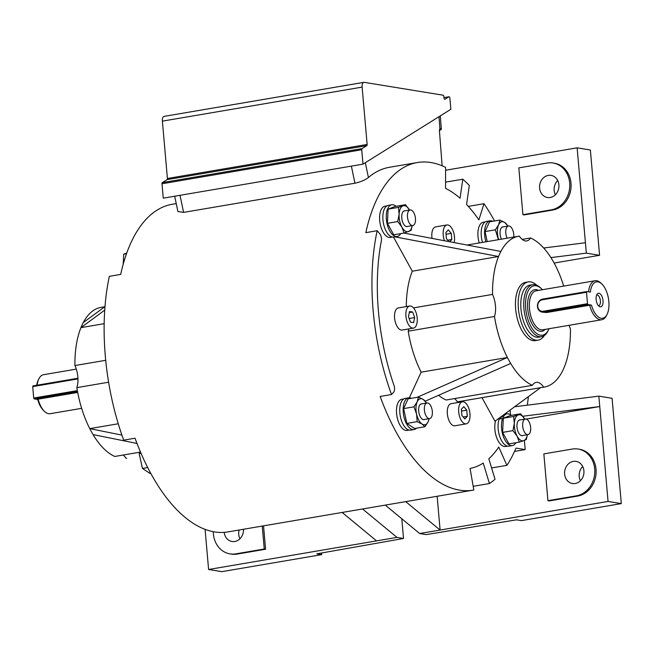 <?xml version="1.0" encoding="UTF-8"?>
<svg xmlns="http://www.w3.org/2000/svg" width="654" height="654" viewBox="0 0 654 654"><rect width="100%" height="100%" fill="white"/><g stroke="black" fill="none" stroke-linecap="round" stroke-linejoin="round"><path stroke-width="0.98" d="M544.3 335.551A29.536 14.413 -99.7 0 1 538.177 340.137A29.536 14.413 -99.7 0 1 535.765 340.137A29.536 14.413 -99.7 0 1 518.647 311.018A29.536 14.413 -99.7 0 1 528.26 281.899A29.536 14.413 -99.7 0 1 530.672 281.899A29.536 14.413 -99.7 0 1 536.738 285.226M528.26 281.899L525.53 282.364A29.536 14.413 80.3 0 0 515.924 311.484A29.536 14.413 80.3 0 0 533.043 340.603A29.536 14.413 80.3 0 0 535.454 340.603L538.177 340.137M600.168 306.808A6.859 3.344 80.3 0 0 603.021 300.611A6.859 3.344 80.3 0 0 598.982 293.286A6.859 3.344 80.3 0 0 597.421 293.826A6.859 3.344 80.3 0 0 596.276 300.611A6.859 3.344 80.3 0 0 599.604 306.628A6.859 3.344 80.3 0 0 600.168 306.808M598.565 305.835A5.543 2.706 80.3 0 0 600.339 300.358A5.543 2.706 80.3 0 0 597.135 294.921A5.543 2.706 80.3 0 0 596.701 294.921M607.108 314.296L606.511 315.506A19.784 9.647 -99.7 0 1 601.762 319.741A19.784 9.647 -99.7 0 1 600.151 319.741A19.784 9.647 -99.7 0 1 589.646 305.214L591.486 305.132A18.459 9.009 80.3 0 0 601.173 318.245A18.459 9.009 80.3 0 0 607.108 314.296A18.459 9.009 80.3 0 0 601.966 284.106A18.459 9.009 80.3 0 0 597.985 281.849A18.459 9.009 80.3 0 0 590.349 292.134L586.826 291.561L586.499 292.273L542.24 299.81A5.804 4.995 -80.7 0 0 537.743 306.383A5.804 4.995 -80.7 0 0 543.237 311.255L587.496 303.718L586.499 292.273M588.551 291.839A19.784 9.647 -99.7 0 1 595.124 280.738A19.784 9.647 -99.7 0 1 596.734 280.738A19.784 9.647 -99.7 0 1 601.001 283.166L601.966 284.106M542.37 289.722A25.056 12.222 80.3 0 0 541.545 288.855A25.056 12.222 80.3 0 0 536.133 285.782A25.056 12.222 80.3 0 0 525.718 308.435A25.056 12.222 80.3 0 0 540.457 335.183A25.056 12.222 80.3 0 0 548.518 329.82A25.056 12.222 80.3 0 0 549.017 328.725M548.518 329.82L547.921 331.03A26.373 12.867 -99.7 0 1 541.594 336.679A26.373 12.867 -99.7 0 1 539.436 336.679A26.373 12.867 -99.7 0 1 524.156 310.683A26.373 12.867 -99.7 0 1 532.732 284.678A26.373 12.867 -99.7 0 1 534.89 284.678A26.373 12.867 -99.7 0 1 540.58 287.907L541.545 288.855M591.486 305.132L587.962 304.56L543.703 312.097A6.597 5.673 99.3 0 1 542.076 312.105L546.523 312.555L589.646 305.214M532.732 284.678L529.781 285.177A26.373 12.867 80.3 0 0 521.205 311.181A26.373 12.867 80.3 0 0 536.484 337.186A26.373 12.867 80.3 0 0 538.643 337.186L541.594 336.679M76.297 369.118L43.589 374.693A19.784 9.647 80.3 0 0 38.839 378.928A19.784 9.647 80.3 0 0 37.09 385.206M77.695 392.425L38.12 399.161A19.784 9.647 80.3 0 0 44.349 411.268A19.784 9.647 80.3 0 0 48.625 413.688A19.784 9.647 80.3 0 0 50.235 413.688L81.66 408.341M44.349 411.268L43.385 410.32A18.459 9.009 -99.7 0 1 37.695 399.471L38.12 399.161M454.154 242.577A11.208 5.469 80.3 0 0 454.481 236.92A11.208 5.469 80.3 0 0 446.968 224.951L435.621 226.881A11.208 5.469 80.3 0 0 431.877 237.018A11.208 5.469 80.3 0 0 432.041 238.383M446.968 224.951A11.208 5.469 80.3 0 0 443.224 235.08A11.208 5.469 80.3 0 0 444.467 240.746M466.204 423.857L454.857 425.787A11.208 5.469 -99.7 0 1 447.344 413.818A11.208 5.469 -99.7 0 1 451.088 403.69L462.443 401.752A11.208 5.469 80.3 0 0 458.691 411.889A11.208 5.469 80.3 0 0 466.204 423.857A11.208 5.469 80.3 0 0 469.948 413.729A11.208 5.469 80.3 0 0 462.443 401.752M492.814 221.289A16.088 7.848 80.3 0 0 490.059 220.815L486.658 221.395A16.088 7.848 80.3 0 0 482.668 225.107A16.088 7.848 80.3 0 0 482.513 242.397M490.059 220.815A16.088 7.848 80.3 0 0 486.069 224.526A16.088 7.848 80.3 0 0 485.914 241.817M512.352 445.578A16.088 7.848 80.3 0 1 504.921 440.003A16.088 7.848 80.3 0 1 502.591 418.454L499.19 419.034A16.088 7.848 80.3 0 0 501.52 440.583A16.088 7.848 80.3 0 0 508.951 446.159L512.352 445.578A16.088 7.848 80.3 0 0 515.908 442.709M411.382 398.294A16.088 7.848 80.3 0 0 408.636 397.82L405.227 398.4A16.088 7.848 80.3 0 0 401.237 402.112A16.088 7.848 80.3 0 0 401.384 420.35A16.088 7.848 80.3 0 0 410.63 430.119L414.039 429.539A16.088 7.848 80.3 0 0 416.475 428.182M408.636 397.82A16.088 7.848 80.3 0 0 404.646 401.531A16.088 7.848 80.3 0 0 404.793 419.77A16.088 7.848 80.3 0 0 414.039 429.539M513.75 237.075A7.913 3.859 80.3 0 0 508.452 225.973A7.913 3.859 80.3 0 0 506.49 227.796A7.913 3.859 80.3 0 0 507.136 238.203M503.278 226.856A7.979 3.891 80.3 0 0 500.858 228.581A7.979 3.891 80.3 0 0 500.792 228.72A7.979 3.891 80.3 0 0 501.43 239.176M528.996 421.765A7.913 3.859 80.3 0 0 525.342 419.018A7.913 3.859 80.3 0 0 522.685 423.825A7.913 3.859 80.3 0 0 524.345 431.877A7.913 3.859 80.3 0 0 527.999 434.624A7.913 3.859 80.3 0 0 530.664 429.817A7.913 3.859 80.3 0 0 528.996 421.765M517.731 421.658A7.913 3.859 -99.7 0 1 519.611 419.999L525.342 419.018M520.167 419.901A7.979 3.891 80.3 0 0 517.747 421.626A7.979 3.891 80.3 0 0 518.655 432.883A7.979 3.891 80.3 0 0 519.963 434.673A7.979 3.891 80.3 0 0 522.824 435.499M431.648 416.753A7.913 3.859 80.3 0 0 431.575 407.785A7.913 3.859 80.3 0 0 427.029 402.978A7.913 3.859 80.3 0 0 425.067 404.81A7.913 3.859 80.3 0 0 425.141 413.778A7.913 3.859 80.3 0 0 429.686 418.585A7.913 3.859 80.3 0 0 431.648 416.753M421.846 403.861A7.979 3.891 80.3 0 0 419.427 405.594A7.913 3.859 -99.7 0 1 421.299 403.959L427.029 402.978M419.427 405.594A7.979 3.891 80.3 0 0 419.369 405.725A7.979 3.891 80.3 0 0 421.65 418.634A7.979 3.891 80.3 0 0 424.503 419.467M361.727 149.741L161.996 183.766A1.316 0.646 -99.7 0 1 162.315 182.621L362.046 148.597A1.316 0.646 80.3 0 0 361.727 149.741L362.986 164.146L450.859 109.283L449.887 98.165A1.316 0.646 80.3 0 0 449.11 96.759A1.316 0.646 80.3 0 0 449.004 96.759A1.316 0.646 80.3 0 0 448.881 96.808L443.968 97.642M495.585 420.751A15.827 7.717 80.3 0 0 496.402 436.864A15.827 7.717 80.3 0 0 504.209 446.478A15.827 7.717 80.3 0 0 505.501 446.478L507.512 446.134M500.743 418.773L500.073 417.546A15.827 7.717 80.3 0 0 499.386 419.001M485.301 221.894L483.298 222.229A15.827 7.717 80.3 0 0 479.235 242.953M386.988 205.855L384.977 206.198A15.827 7.717 80.3 0 0 379.835 221.796A15.827 7.717 80.3 0 0 388.999 237.394A15.827 7.717 80.3 0 0 390.299 237.394L392.302 237.05M403.878 398.899L401.867 399.242A15.827 7.717 80.3 0 0 396.725 414.84A15.827 7.717 80.3 0 0 405.889 430.438A15.827 7.717 80.3 0 0 407.189 430.438L409.191 430.095M583.916 470.815A11.208 9.655 -80.7 0 0 576.076 461.389A11.208 9.655 -80.7 0 0 564.623 474.101A11.208 9.655 -80.7 0 0 572.463 483.519A11.208 9.655 -80.7 0 0 583.916 470.815M580.392 480.772A11.208 9.655 99.3 0 1 579.191 476.472A11.208 9.655 99.3 0 1 582.714 466.515M558.892 184.804A11.208 9.655 -80.7 0 0 551.052 175.386A11.208 9.655 -80.7 0 0 539.599 188.09A11.208 9.655 -80.7 0 0 547.447 197.508A11.208 9.655 -80.7 0 0 558.892 184.804M557.699 180.504A11.208 9.655 -80.7 0 0 554.167 190.469A11.208 9.655 -80.7 0 0 555.369 194.761M547.938 500.694L543.842 453.892L572.225 449.053A23.74 20.438 99.3 0 1 578.095 449.028A23.74 20.438 99.3 0 1 594.699 468.975A23.74 20.438 99.3 0 1 576.321 495.855L547.938 500.694L549.262 500.907L577.645 496.075A23.74 20.438 99.3 0 0 596.023 469.188A23.74 20.438 99.3 0 0 579.419 449.241L578.095 449.028M522.914 214.684L551.297 209.844A23.74 20.438 -80.7 0 0 569.675 182.965A23.74 20.438 -80.7 0 0 553.071 163.018A23.74 20.438 -80.7 0 0 547.202 163.042L518.818 167.882L522.914 214.684L524.238 214.896L552.622 210.065A23.74 20.438 -80.7 0 0 570.999 183.185A23.74 20.438 -80.7 0 0 554.396 163.238L553.071 163.018M543.638 387.152A76.485 37.319 80.3 0 0 544.332 387.045L458.086 401.736A76.485 37.319 80.3 0 1 457.383 401.842L543.638 387.152A17.936 8.747 80.3 0 0 537.678 382.369A17.936 8.747 80.3 0 0 536.206 382.369A17.936 8.747 80.3 0 0 532.389 385.32L446.142 400.011A76.485 37.319 80.3 0 1 438.597 395.286M224.199 532.356A11.208 9.655 -80.7 0 0 232.015 541.512A11.208 9.655 -80.7 0 0 243.501 529.258M239.135 530.002A11.208 9.655 -80.7 0 0 238.743 534.465A11.208 9.655 -80.7 0 0 239.944 538.765M213.294 531.694A23.74 20.438 -80.7 0 0 213.392 533.926A23.74 20.438 -80.7 0 0 230.004 553.881A23.74 20.438 -80.7 0 0 235.873 553.848L264.257 549.017L265.581 549.229L263.529 525.849M230.004 553.881L231.328 554.093A23.74 20.438 -80.7 0 0 237.198 554.069L265.581 549.229M391.509 394.517A166.165 81.063 -99.7 0 1 377.178 230.715L379.737 233.74A5.273 2.575 -99.7 0 1 381.356 240.86A155.611 75.921 80.3 0 0 394.01 385.468A5.273 2.575 80.3 0 1 393.61 392.261L391.509 394.517L380.162 396.455A166.165 81.063 80.3 0 0 459.574 490.14A166.165 81.063 80.3 0 0 473.144 490.14L228.017 531.898A166.165 81.063 -99.7 0 1 214.447 531.898A166.165 81.063 -99.7 0 1 135.035 438.213L123.688 440.142A166.165 81.063 80.3 0 1 109.357 276.34L120.704 274.402A166.165 81.063 -99.7 0 1 172.215 204.285L176.237 203.607M377.178 230.715L365.831 232.652A166.165 81.063 80.3 0 1 417.334 162.535A166.165 81.063 80.3 0 1 430.912 162.535A166.165 81.063 80.3 0 1 445.611 167.383L445.562 188.344A144.256 70.379 -99.7 0 1 460.056 198.219L462.811 179.204A166.165 81.063 80.3 0 1 469.319 185.483L466.572 204.498A144.256 70.379 80.3 0 1 478.891 219.875L484.001 203.705A166.165 81.063 80.3 0 1 494.563 220.987M174.692 196.216L177.896 211.536L183.586 212.395L354.942 183.21C360.771 181.894 365.267 179.989 368.423 177.504A166.165 81.063 -99.7 0 1 389.531 167.269L417.334 162.535M409.142 222.793A7.913 3.859 80.3 0 0 412.797 225.532A7.913 3.859 80.3 0 0 415.462 220.733A7.913 3.859 80.3 0 0 413.794 212.681A7.913 3.859 80.3 0 0 410.14 209.934A7.913 3.859 80.3 0 0 407.475 214.741A7.913 3.859 80.3 0 0 409.142 222.793M412.797 225.532L407.066 226.513A7.913 3.859 -99.7 0 1 404.736 225.565M404.957 210.817A7.979 3.891 80.3 0 0 402.537 212.542A7.979 3.891 80.3 0 0 403.453 223.799A7.979 3.891 80.3 0 0 404.761 225.589A7.979 3.891 80.3 0 0 407.614 226.415M396.054 206.304A16.088 7.848 80.3 0 0 391.746 204.776L388.337 205.356A16.088 7.848 80.3 0 0 382.925 215.125A16.088 7.848 80.3 0 0 386.31 231.5A16.088 7.848 80.3 0 0 393.741 237.075L397.15 236.495A16.088 7.848 80.3 0 0 400.706 233.625M391.746 204.776A16.088 7.848 80.3 0 0 386.334 214.545A16.088 7.848 80.3 0 0 389.719 230.919A16.088 7.848 80.3 0 0 397.15 236.495M413.451 328.112L402.104 330.041A11.208 5.469 -99.7 0 1 401.188 330.041A11.208 5.469 -99.7 0 1 394.689 318.988A11.208 5.469 -99.7 0 1 398.335 307.944L409.682 306.007A11.208 5.469 80.3 0 0 406.036 317.059A11.208 5.469 80.3 0 0 412.535 328.112A11.208 5.469 80.3 0 0 413.451 328.112A11.208 5.469 80.3 0 0 417.097 317.059A11.208 5.469 80.3 0 0 410.598 306.007A11.208 5.469 80.3 0 0 409.682 306.007M395 236.862L498.544 256.507A76.485 37.319 80.3 0 0 492.536 294.414L413.483 307.879M409.363 397.763L421.135 372.175A76.485 37.319 80.3 0 1 408.219 331.177L494.465 316.487A17.936 8.747 80.3 0 0 492.536 294.414M494.465 316.487A76.485 37.319 80.3 0 0 507.381 357.485A76.485 37.319 -99.7 0 0 510.676 363.452A76.485 37.319 80.3 0 0 532.389 385.32M544.332 387.045A76.485 37.319 80.3 0 0 562.097 371.84A76.485 37.319 -99.7 0 0 564.427 366.788A76.485 37.319 80.3 0 0 570.443 328.88A17.936 8.747 80.3 0 1 569.062 325.308M563.699 286.092A76.485 37.319 80.3 0 0 555.589 265.81A76.485 37.319 -99.7 0 0 552.303 259.834A76.485 37.319 80.3 0 0 530.582 237.974L522.186 239.405M467.062 245.029L518.647 236.241A76.485 37.319 80.3 0 1 519.341 236.135A17.936 8.747 80.3 0 0 526.764 240.925A17.936 8.747 80.3 0 0 530.582 237.974M518.647 236.241A76.485 37.319 80.3 0 0 500.874 251.447A76.485 37.319 -99.7 0 0 498.544 256.507L412.298 271.197A76.485 37.319 80.3 0 0 406.281 306.587M121.906 435.106L89.761 428.623A76.485 37.319 -99.7 0 1 76.845 387.626L108.613 382.214M105.711 360.305L74.916 365.553A17.936 8.747 -99.7 0 1 76.845 387.626M74.916 365.553A76.485 37.319 -99.7 0 1 80.933 327.646A76.485 37.319 80.3 0 1 83.254 322.586A76.485 37.319 -99.7 0 1 101.027 307.38L104.803 306.742M126.713 458.184A76.485 37.319 -99.7 0 1 126.018 458.291L126.713 458.184M123.173 455.029A17.936 8.747 -99.7 0 1 126.018 458.291M139.866 452.184L114.777 456.459A76.485 37.319 -99.7 0 1 93.056 434.591A76.485 37.319 80.3 0 1 89.761 428.623L118.251 423.767M410.467 322.111L413.59 322.626L414.685 317.566L412.666 312.007L409.543 311.492L408.448 316.552L410.467 322.111M409.306 312.579L412.666 312.007M409.159 318.514L414.685 317.566M473.144 490.14A166.165 81.063 80.3 0 0 473.839 490.018L470.071 468.436A144.256 70.379 80.3 0 0 483.224 463.065L489.437 483.543A166.165 81.063 80.3 0 0 495.021 479.243L488.816 458.765A144.256 70.379 -99.7 0 0 498.765 447.017L506.891 465.346A166.165 81.063 80.3 0 0 515.99 448.088L525.203 449.592L524.402 440.395M510.521 414.816L510.104 410.083M527.312 405.161A166.165 81.063 80.3 0 0 528.375 396.643M408.219 331.177A17.936 8.747 80.3 0 0 408.832 328.897M412.298 271.197L393.52 237.108M481.99 397.665L494.964 421.217L540.556 387.691M457.383 401.842A17.936 8.747 80.3 0 0 454.538 398.58M520.698 413.786L510.365 415.543L503.318 418.225L502.607 432.4L512.94 430.643L517.126 436.218L519.276 442.137L523.813 440.624A13.186 6.434 80.3 0 0 527.402 434.722L526.323 439.455L523.813 440.624A13.186 6.434 80.3 0 1 517.126 436.218A13.186 6.434 80.3 0 1 514.314 423.375L513.652 416.459L520.698 413.786L524.876 419.361M387.405 223.316L393.741 234.811L404.074 233.053L401.916 227.134L397.738 221.559L399.103 214.291L398.45 207.375L405.488 204.694L395.155 206.46L388.116 209.141L387.405 223.316L397.738 221.559M402.529 212.575A7.913 3.859 -99.7 0 1 404.409 210.915L410.14 209.934M388.116 209.141L398.45 207.375M409.674 210.269L405.488 204.694M412.224 225.63L411.113 230.371L404.074 233.053M409.543 210.04A13.186 6.434 80.3 0 0 402.987 205.863A13.186 6.434 80.3 0 0 399.103 214.291A13.186 6.434 80.3 0 0 401.916 227.134A13.186 6.434 80.3 0 0 408.611 231.541A13.186 6.434 80.3 0 0 412.2 225.638M473.194 486.314L489.437 483.543M445.578 182.139L462.811 179.204M321.564 552.998L321.703 554.641L221.837 571.653L208.601 569.495L205.086 529.372M208.601 569.495L396.978 537.4L362.569 508.976M104.166 323.681L80.933 327.646L104.73 310.135M104.992 306.603L83.254 322.586M137.005 443.453L93.056 434.591M396.978 537.4L403.518 538.471L401.793 518.761M321.703 554.641L316.806 553.84L403.518 538.471M376.557 540.883L342.148 512.458M264.257 549.017L262.246 526.069M468.313 206.378L484.001 203.705M621.3 503.605L608.056 501.446L419.68 533.533L426.212 534.604L516.537 519.816L521.434 520.617L621.3 503.605L612.087 398.302L598.843 396.144L514.616 406.763M419.68 533.533L385.271 505.109M554.134 263.039L599.579 255.297L590.366 149.995L577.122 147.837L586.336 253.139L550.921 257.602M577.122 147.837L445.603 170.236M514.534 451.407L525.203 449.592M437.15 496.272L440.101 530.059L405.693 501.634M608.056 501.446L598.843 396.144M526.217 419.067L599.759 406.543L522.808 416.246M491.595 467.953L506.891 465.346M421.135 372.175L507.381 357.485L417.195 397.305M425.313 401.147L510.676 363.452M403.984 233.069L500.874 251.447M599.579 255.297L586.336 253.139M585.428 242.74L543.687 248.005M442.137 165.797L439.431 130.931A2.641 1.283 -99.7 0 1 439.921 128.813L438.981 116.698M439.423 130.342A10.554 1.7 175.6 0 0 441.336 129.198A10.554 1.7 175.6 0 0 440.494 128.617L440.085 128.683M444.745 99.277L444.99 99.236A1.316 0.646 -99.7 0 1 444.867 99.277A1.316 0.646 -99.7 0 1 443.984 97.871L443.878 96.612A1.316 0.646 80.3 0 0 443.101 95.198L364.311 82.347A5.273 2.575 80.3 0 0 363.877 82.347A5.273 2.575 80.3 0 0 362.12 87.113L162.388 121.137A5.273 2.575 -99.7 0 1 164.154 116.371L363.877 82.347M162.315 182.621L167.089 179.637A1.316 0.646 80.3 0 0 167.408 178.493L162.388 121.137M167.408 178.493L367.139 144.469A1.316 0.646 -99.7 0 1 366.812 145.621L167.089 179.637M362.046 148.597L366.812 145.621M367.139 144.469L362.12 87.113M444.99 99.236L448.881 96.808M161.996 183.766L163.255 198.17L362.986 164.146M123.189 264.306L123.696 254.177L126.77 253.008M126.524 253.695L123.696 254.177M141.027 453.32L139.196 453.631L140.218 451.415M147.698 467.561L142.441 468.452L139.196 453.631M150.788 473.439L150.167 473.545L142.441 468.452M429.686 418.585L423.956 419.557A7.913 3.859 -99.7 0 1 421.626 418.609M406.862 423.416L414.587 428.501L424.92 426.743L422.067 424.029L417.195 421.65L416.582 414.072L413.949 406.829L403.608 408.595L406.862 423.416L417.195 421.65M403.608 408.595L408.088 398.858L418.421 397.101L417.195 401.793L413.949 406.829M418.421 397.101L423.301 399.471L426.571 403.06M429.171 418.666L428.174 421.707L424.92 426.743M426.433 403.085A13.186 6.434 80.3 0 0 423.301 399.471A13.186 6.434 80.3 0 0 417.195 401.793A13.186 6.434 80.3 0 0 416.582 414.072A13.186 6.434 80.3 0 0 422.067 424.029A13.186 6.434 80.3 0 0 428.174 421.707A13.186 6.434 80.3 0 0 429.089 418.683M527.999 434.624L522.268 435.597A7.913 3.859 -99.7 0 1 519.938 434.648M502.607 432.4L508.943 443.894L519.276 442.137M512.94 430.643L514.314 423.375A13.186 6.434 80.3 0 1 518.189 414.947A13.186 6.434 80.3 0 1 524.745 419.124M503.318 418.225L513.652 416.459M500.841 228.614A7.913 3.859 -99.7 0 1 502.722 226.946L508.452 225.973M498.438 239.683L495.372 229.824L485.039 231.581L489.511 221.853L499.852 220.087L504.724 222.466L507.994 226.055M485.039 231.581L487.23 241.596M495.372 229.824L498.626 224.788L499.852 220.087M507.856 226.08A13.186 6.434 80.3 0 0 504.724 222.466A13.186 6.434 80.3 0 0 498.626 224.788A13.186 6.434 80.3 0 0 498.013 237.059A13.186 6.434 80.3 0 0 498.716 239.642M511.256 415.388A16.088 7.848 80.3 0 0 506.948 413.859A16.088 7.848 80.3 0 0 503.367 416.77L500.285 417.293M502.591 418.454L503.245 419.639M504.021 417.955L503.367 416.77M466.76 410.181L463.784 406.674L461.348 409.298L461.887 415.429L464.855 418.936L467.291 416.312L466.76 410.181L461.503 411.08M463.22 417.007L467.291 416.312M449.748 241.743L451.824 239.511L451.293 233.38L448.317 229.873L445.881 232.497L446.42 238.628L448.93 241.588M446.036 234.271L451.293 233.38M447.753 240.198L451.824 239.511M77.973 379.018A5.804 4.995 -80.7 0 0 76.959 379.075L32.7 386.612L33.697 398.049L77.36 390.618M32.7 386.612L33.027 385.893L77.286 378.355A6.597 5.673 99.3 0 1 77.949 378.29M36.714 385.271A18.459 9.009 -99.7 0 1 38.243 380.137L38.839 378.928M77.524 391.509L34.163 398.899L37.695 399.471M34.163 398.899L33.697 398.049M587.496 303.718L587.962 304.56M542.076 312.105A6.597 5.673 99.3 0 1 537.465 306.562A6.597 5.673 99.3 0 1 542.567 299.099L586.826 291.561M545.15 329.387A21.1 10.292 -99.7 0 1 540.114 331.284A21.1 10.292 -99.7 0 1 527.704 308.753A21.1 10.292 -99.7 0 1 536.476 289.681A21.1 10.292 -99.7 0 1 538.504 290.384M595.124 280.738L536.108 290.793A19.784 9.647 80.3 0 0 529.675 310.29A19.784 9.647 80.3 0 0 541.136 329.796A19.784 9.647 80.3 0 0 542.755 329.796L601.762 319.741M235.873 553.848L237.198 554.069M551.297 209.844L552.622 210.065M576.321 495.855L577.645 496.075M180.013 195.317L183.586 212.395M354.942 183.21L351.37 166.124M365.324 162.683L368.423 177.504M77.286 378.355L76.959 379.075M543.237 311.255L543.703 312.097L546.523 312.555M542.567 299.099L542.24 299.81M441.336 129.198L440.305 115.872M443.96 97.618L449.004 96.759M504.365 414.301L506.948 413.859"/></g></svg>
